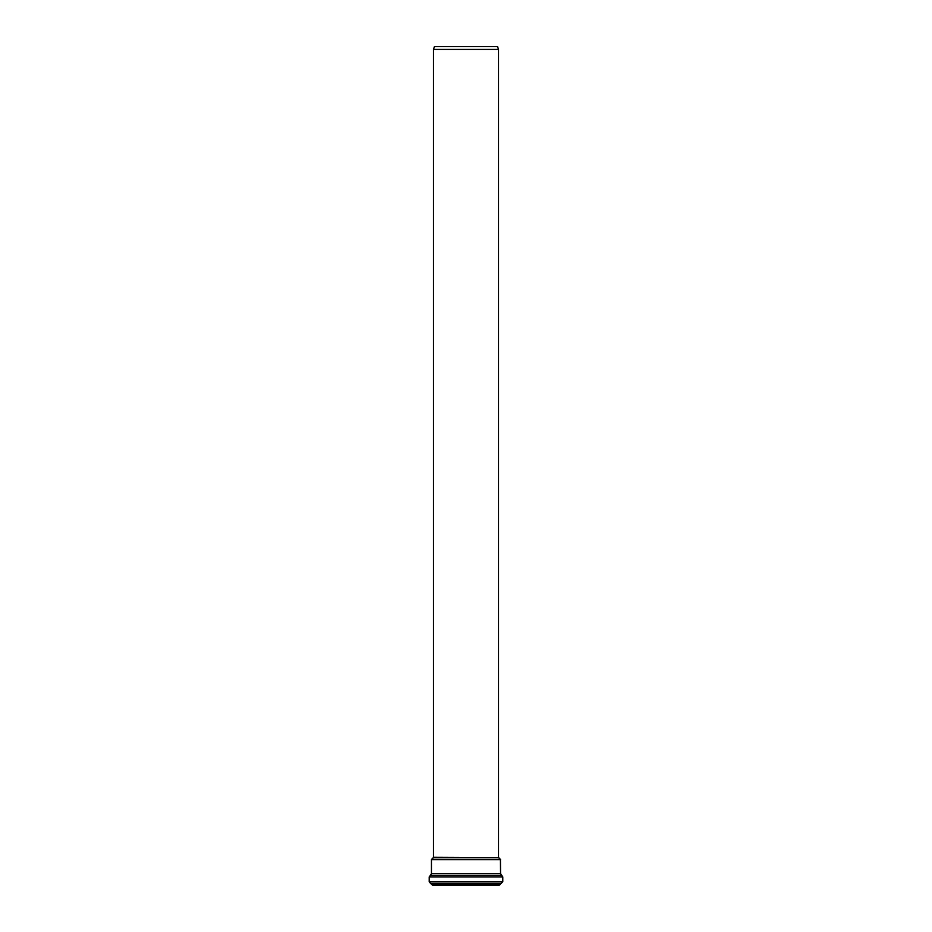 <?xml version="1.0" encoding="UTF-8"?>
<svg xmlns="http://www.w3.org/2000/svg" width="932" height="932" viewBox="0 0 932 932"><rect width="100%" height="100%" fill="white"/><g stroke="black" fill="none" stroke-linecap="round" stroke-linejoin="round"><path stroke-width="1.4" d="M466 46.6L497.583 46.6L498.503 49.443L433.497 49.443L434.417 46.6L466 46.6M500.333 884.48L431.667 884.48L432.996 885.4L499.004 885.4L502.779 881.73L502.779 876.93L500.554 873.61L500.426 859.362L431.574 859.362L433.38 857.557L498.62 857.557L433.497 857.265L433.497 49.443M431.667 884.48L430.491 883.303L501.509 883.303M430.491 883.303L429.221 881.73L502.779 881.73M429.221 881.73L429.221 876.93L502.779 876.93M429.221 876.93L430.328 875.428L501.672 875.428M430.328 875.428L431.446 873.61L500.554 873.61M431.446 873.61L431.446 859.654L500.554 859.654M498.503 857.265L498.503 49.443M498.62 857.557L500.426 859.362"/></g></svg>
